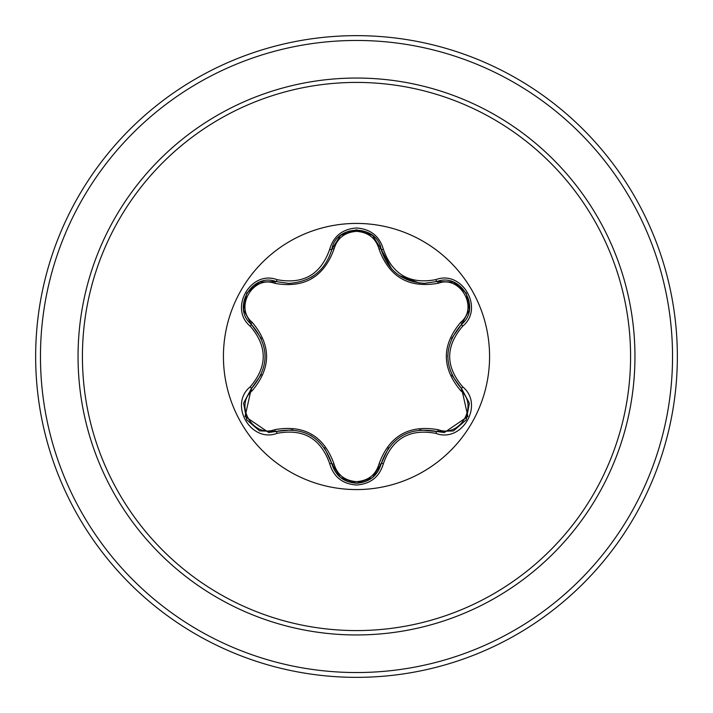 <?xml version="1.0" encoding="UTF-8"?>
<svg xmlns="http://www.w3.org/2000/svg" width="713" height="713" viewBox="0 0 713 713"><rect width="100%" height="100%" fill="white"/><g stroke="black" fill="none" stroke-linecap="round" stroke-linejoin="round"><path stroke-width="1.07" d="M356.5 489.573A133.073 133.073 0 0 1 223.427 356.5A133.073 133.073 0 0 1 356.5 223.427A133.073 133.073 0 0 1 489.573 356.5A133.073 133.073 0 0 1 356.5 489.573M435.901 433.379C409.708 428.46 392.195 438.575 383.38 463.7C379.476 476.908 370.51 484.011 356.5 485.018C342.498 483.984 333.55 476.872 329.673 463.673C320.832 438.486 303.31 428.37 277.099 433.326C250.869 443.317 228.481 404.512 250.218 386.82C267.571 366.598 267.571 346.384 250.218 326.18C228.472 308.435 250.923 269.674 277.099 279.674C303.328 284.621 320.85 274.496 329.673 249.327C333.559 236.128 342.498 229.016 356.5 227.982C370.519 228.989 379.476 236.092 383.38 249.3C392.221 274.443 409.725 284.549 435.901 279.621C462.14 269.657 484.483 308.479 462.728 326.144C445.34 346.393 445.34 366.625 462.728 386.856C484.501 404.574 462.095 443.361 435.901 433.379A2.406 0.553 -73.4 0 1 437.033 431.508L419.529 429.912M274.657 283.311A2.406 0.758 106.7 0 1 275.958 281.546L288.694 283.418L275.958 281.546C252.019 272.437 231.413 308.016 251.279 324.255A2.406 0.749 133.4 0 1 252.144 322.249C271.386 345.128 271.386 367.961 252.144 390.751C234.14 405.367 253.053 438.023 274.657 429.689C304.13 424.44 323.925 435.866 334.032 463.976C337.249 474.84 344.736 480.731 356.5 481.649C368.282 480.758 375.787 474.876 379.013 464.003C389.209 435.893 408.986 424.476 438.343 429.752C460.001 438.032 478.824 405.323 460.812 390.786C441.525 367.881 441.525 345.021 460.812 322.214C478.833 307.615 459.947 274.951 438.343 283.248C408.906 288.48 389.129 277.063 379.013 248.997C375.787 238.124 368.282 232.242 356.5 231.351C344.736 232.269 337.24 238.16 334.032 249.024C323.845 277.179 304.05 288.605 274.657 283.311C252.999 274.995 234.149 307.686 252.144 322.249M438.343 283.248A2.406 0.749 73.4 0 0 437.033 281.492L424.342 283.346C402.034 281.822 387.649 270.459 381.188 249.247C377.088 223.962 335.966 223.953 331.866 249.274C325.458 270.485 311.064 281.867 288.694 283.418M261.502 338.835L251.279 324.255C269.612 345.743 269.612 367.24 251.279 388.745L245.085 416.428L268.685 432.515L275.958 431.454C303.774 426.285 322.41 437.042 331.866 463.726C335.44 475.785 343.657 482.291 356.527 483.236C369.379 482.3 377.605 475.803 381.188 463.753C390.626 437.131 409.244 426.383 437.033 431.508L444.288 432.568L467.888 416.472L461.676 388.772C443.299 367.266 443.299 345.752 461.676 324.228L451.498 338.648M356.5 82.423A274.077 274.077 0 0 1 630.577 356.5A274.077 274.077 0 0 1 356.5 630.577A274.077 274.077 0 0 1 82.423 356.5A274.077 274.077 0 0 1 356.5 82.423M356.5 35.65A320.85 320.85 0 0 1 677.35 356.5A320.85 320.85 0 0 1 356.5 677.35A320.85 320.85 0 0 1 35.65 356.5A320.85 320.85 0 0 1 356.5 35.65A320.85 320.85 0 0 0 35.65 356.5A320.85 320.85 0 0 0 356.5 677.35M250.218 386.82A2.406 0.553 46.6 0 1 251.279 388.745A2.406 0.749 -133.4 0 0 252.144 390.751M292.847 429.779L275.958 431.454A2.406 0.758 73.3 0 1 274.657 429.689M329.673 463.673A2.406 0.561 -13.3 0 1 331.866 463.726L324.46 447.693M340.386 477.434L331.866 463.726A2.406 0.758 166.7 0 0 334.032 463.976M372.329 477.701L356.5 483.236L340.493 477.523M388.63 447.702L381.188 463.753A2.406 0.749 13.4 0 1 379.013 464.003M453.174 430.955L437.033 431.508A2.406 0.749 106.6 0 0 438.343 429.752M460.812 390.786A2.406 0.758 133.3 0 0 461.676 388.772A2.406 0.561 -46.7 0 1 462.728 386.856M460.812 322.214A2.406 0.758 -133.3 0 1 461.676 324.228C481.542 308.052 461.035 272.411 437.033 281.492A2.406 0.553 -106.6 0 1 435.901 279.621M451.784 374.985L461.676 388.772L469.306 403.112M379.013 248.997A2.406 0.749 166.6 0 1 381.188 249.247A2.406 0.553 -13.4 0 0 383.38 249.3M424.342 283.346L437.033 281.492L453.263 282.081M334.032 249.024A2.406 0.758 13.3 0 0 331.866 249.274A2.406 0.561 -166.7 0 1 329.673 249.327M243.677 402.997L251.279 388.745L261.413 374.378M277.099 433.326A2.406 0.561 -106.7 0 0 275.958 431.454L259.728 430.884M383.38 463.7A2.406 0.553 -166.6 0 0 381.188 463.753L372.569 477.514M469.288 309.986L461.676 324.228A2.406 0.561 46.7 0 0 462.728 326.144M259.826 282.081L275.958 281.546A2.406 0.561 -73.3 0 0 277.099 279.674M250.218 326.18A2.406 0.553 -46.6 0 0 251.279 324.255L243.668 309.905M356.5 634.953A278.453 278.453 0 0 1 78.047 356.5A278.453 278.453 0 0 1 356.5 78.047A278.453 278.453 0 0 1 634.953 356.5A278.453 278.453 0 0 1 356.5 634.953M356.5 40.463A316.037 316.037 0 0 1 672.537 356.5A316.037 316.037 0 0 1 356.5 672.537A316.037 316.037 0 0 1 40.463 356.5A316.037 316.037 0 0 1 356.5 40.463M310.886 435.536L311.563 435.928M447.746 356.482L447.755 355.698M419.404 283.07L399.235 275.557M391.651 268.961L381.188 249.247L381.829 251.627M313.577 275.779L310.841 277.5M259.443 430.777L246.725 419.841L243.623 403.371M356.5 483.236L340.689 477.674M469.35 403.415L466.24 419.895L453.53 430.821M453.548 282.188L466.257 293.132L469.35 309.602M340.707 235.308L356.527 229.764L372.346 235.308M372.641 235.548L381.188 249.247M331.269 251.502L331.866 249.274L340.466 235.504M243.614 309.611L246.743 293.132L259.461 282.214"/></g></svg>
